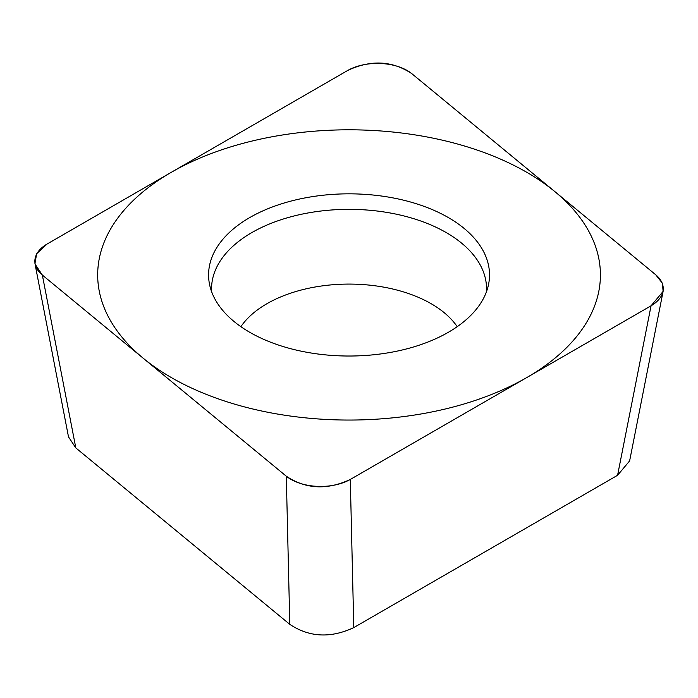 <?xml version="1.0" encoding="UTF-8"?>
<svg xmlns="http://www.w3.org/2000/svg" width="698" height="698" viewBox="0 0 698 698"><rect width="100%" height="100%" fill="white"/><g stroke="black" fill="none" stroke-linecap="round" stroke-linejoin="round"><path stroke-width="1.05" d="M411.794 73.648C392.267 60.674 370.935 59.592 347.796 70.411L47.045 244.056L36.654 253.732L34.9 263.844L42.342 275.056L286.302 476.21C305.837 489.185 327.17 490.266 350.3 479.439L651.06 305.803L663.1 291.424L662.428 283.266L655.754 274.803L411.794 73.648M448.378 217.584A140.472 81.099 180 0 1 488.425 285.037A140.472 81.099 180 0 1 394.597 351.644A140.472 81.099 180 0 1 249.718 332.274A140.472 81.099 180 0 1 209.679 285.037A140.472 81.099 180 0 1 287.297 202.088A140.472 81.099 180 0 1 448.378 217.584M663.1 291.424L629.622 460.916L617.582 475.286L353.79 627.589C330.66 638.408 309.327 637.326 289.792 624.352L75.82 447.924L68.378 436.712L68.221 435.43M486.436 291.834A137.489 79.38 180 0 0 446.266 232.6A137.489 79.38 0 0 0 293.963 215.996A137.489 79.38 0 0 0 211.668 291.834M171.307 377.548A251.367 145.123 0 0 0 526.789 377.548A251.367 145.123 0 0 0 526.789 172.31A251.367 145.123 0 0 0 171.307 172.31A251.367 145.123 0 0 0 171.307 377.548M412.012 73.822A42.246 24.395 0 0 0 347.534 70.568L47.228 243.942A42.246 24.395 0 0 0 42.491 275.178L286.084 476.036A42.246 24.395 0 0 0 350.571 479.29L650.868 305.907A42.246 24.395 0 0 0 655.605 274.672L412.012 73.822M75.82 447.924L42.342 275.056M289.792 624.352L286.302 476.21M353.79 627.589L350.3 479.439M617.582 475.286L651.06 305.803M240.889 326.673A116.173 67.078 0 0 1 431.198 303.735A116.173 67.078 180 0 1 457.207 326.673M68.465 436.695L35.354 265.694"/></g></svg>
